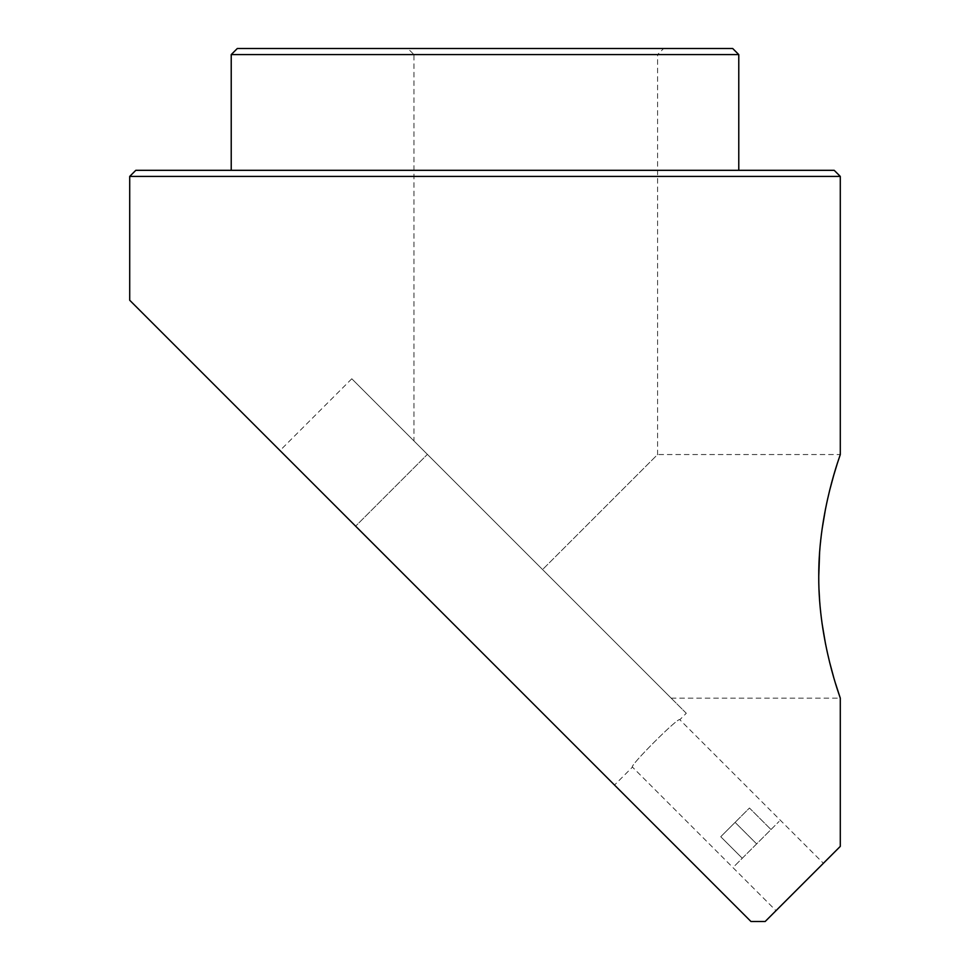 <?xml version="1.0" encoding="UTF-8"?>
<svg xmlns="http://www.w3.org/2000/svg" width="970" height="970" viewBox="0 0 970 970"><rect width="100%" height="100%" fill="white"/><g stroke="black" fill="none" stroke-linecap="round" stroke-linejoin="round"><path stroke-width="0.73" stroke-dasharray="4.85 3.64" d="M231.224 170.32L738.776 170.32L231.224 170.32M837.122 464.109L840.287 454.542L657.575 454.542L542.569 569.548L657.575 454.542L657.575 54.587L413.947 54.587L407.849 48.5L663.662 48.5L407.849 48.5M413.947 440.926L549.384 576.362L413.947 440.926L413.947 54.587L657.575 54.587L663.662 48.5M355.614 526.164L280.015 450.553L355.614 526.164L427.394 454.384L355.614 526.164L614.507 785.045L632.452 767.1L776.012 910.66L823.385 863.288L776.012 910.66M686.287 713.265L427.394 454.384L686.287 713.265L679.824 719.728C679.158 716.127 628.863 766.421 632.452 767.1C628.839 766.445 679.121 716.151 679.824 719.728L823.385 863.288M829.629 490.456L825.579 508.51M822.026 529.535L819.601 552.67M818.753 576.362L819.032 589.99M819.614 600.248L822.014 623.152M825.567 644.165L829.689 662.486M833.679 677.29L835.582 683.656M549.384 576.362L671.191 698.17L549.384 576.362M695.684 865.943L656.787 827.034L695.538 866.077M696.509 867.047L710.476 881.015L696.654 866.901M710.622 880.881L656.641 827.18L710.622 880.881M706.463 876.722L710.525 881.063M695.817 866.064L657.175 827.422L695.817 866.064M690.64 861.178L676.357 846.895L690.785 861.033M689.464 859.723L657.078 827.325L689.318 859.856M657.029 827.568L676.357 846.895L657.029 827.568M840.287 846.386L765.172 921.5L750.962 921.5L129.713 300.251M427.394 454.384L351.795 378.773L427.394 454.384M732.689 48.5L237.31 48.5M231.224 54.587L738.776 54.587M834.2 170.32L135.8 170.32M129.713 176.407L840.287 176.407M742.28 858.256L770.992 829.544L742.28 858.256L720.746 836.722L735.102 822.378L756.636 843.9C726.736 873.8 726.736 873.8 756.636 843.9C786.524 814.012 786.524 814.012 756.636 843.9L735.102 822.378L749.458 808.022L770.992 829.544L749.458 808.022L720.746 836.722L742.28 858.256M671.191 698.17L840.287 698.17M351.795 378.773L280.015 450.553"/><path stroke-width="1.45" d="M765.172 921.5L840.287 846.386L840.287 698.17C841.038 699.418 818.353 641.946 818.753 576.362C818.365 510.681 841.063 453.269 840.287 454.542L840.287 176.407L129.713 176.407L129.713 300.251L750.962 921.5L765.172 921.5M129.713 176.407L135.8 170.32L834.2 170.32L840.287 176.407M738.776 170.32L738.776 54.587L231.224 54.587L231.224 170.32M231.224 54.587L237.31 48.5L732.689 48.5L738.776 54.587M614.507 785.045L355.614 526.164M837.122 464.109L833.824 474.961M833.739 475.251L829.629 490.456M825.579 508.51L822.026 529.535M819.601 552.67L818.753 576.362M819.032 589.99L819.614 600.248M822.014 623.152L825.567 644.165M829.689 662.486L833.679 677.29M835.582 683.656L840.287 698.17M710.525 881.063L706.318 876.856M656.641 827.18L700.037 870.575L656.641 827.18"/></g></svg>
